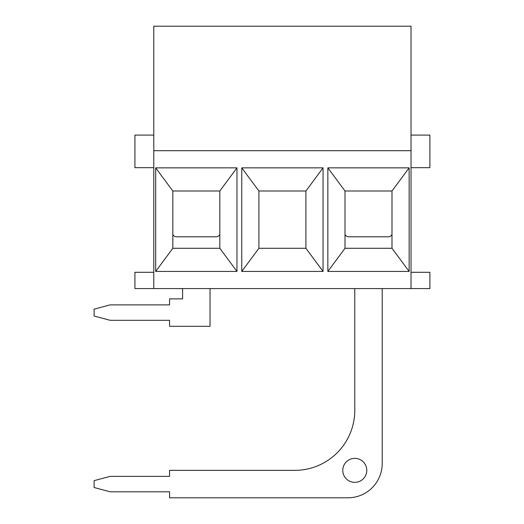 <?xml version="1.0" encoding="UTF-8"?>
<svg xmlns="http://www.w3.org/2000/svg" width="524" height="524" viewBox="0 0 524 524"><rect width="100%" height="100%" fill="white"/><g stroke="black" fill="none" stroke-linecap="round" stroke-linejoin="round"><path stroke-width="0.79" d="M323.053 271.432L305.905 248.284L258.915 248.284L258.915 191.005L305.905 191.005L305.905 248.284L258.915 248.284L241.761 271.432L323.053 271.432L323.053 167.85L241.761 167.85L241.761 271.432M409.139 167.85L391.991 191.005L391.991 248.284L345.002 248.284L345.002 191.005L327.854 167.85L327.854 271.432L409.139 271.432L409.139 167.85L327.854 167.85M409.139 271.432L391.991 248.284L345.002 248.284L327.854 271.432M153.787 150.702L153.787 26.2L411.026 26.2L411.026 150.702L153.787 150.702L153.787 288.58L411.026 288.58L411.026 150.702M153.787 151.39L153.787 167.68L134.923 167.68L134.923 135.094L153.787 135.094L153.787 151.39M153.787 272.29L153.787 288.58L134.923 288.58L134.923 272.29L153.787 272.29M236.966 167.85L155.674 167.85L155.674 271.432L236.966 271.432L236.966 167.85L219.818 191.005L219.818 248.284L236.966 271.432M323.053 167.85L305.905 191.005L258.915 191.005L241.761 167.85M345.002 191.005L391.991 191.005L345.002 191.005M155.674 271.432L172.822 248.284L172.822 191.005L155.674 167.85M172.822 191.005L219.818 191.005M182.601 288.58L182.601 298.87L169.566 298.87L169.566 304.876L110.112 304.876L94.11 309.16L94.11 316.018L110.112 320.308L169.566 320.308L169.566 326.308L210.039 326.308L210.039 288.58M391.991 234.536A4.29 4.29 0 0 1 388.219 236.796L348.774 236.796A4.29 4.29 0 0 1 345.002 234.536M219.818 234.536A4.29 4.29 0 0 1 216.039 236.796L176.601 236.796A4.29 4.29 0 0 1 172.822 234.536M411.026 288.58L429.89 288.58L429.89 272.29L411.026 272.29M219.818 248.284L172.822 248.284L219.818 248.284M382.212 288.58L382.212 463.504A34.296 34.296 0 0 1 347.916 497.8L169.566 497.8L169.566 491.8L110.112 491.8L94.11 487.51L94.11 480.652L110.112 476.362L169.566 476.362L169.566 470.362L294.757 470.362A60.024 60.024 0 0 0 354.774 410.338L354.774 288.58M354.774 458.356A12.006 12.006 0 0 1 365.176 476.362A12.006 12.006 0 0 1 344.379 476.362A12.006 12.006 0 0 1 354.774 458.356M411.026 135.094L429.89 135.094L429.89 167.68L411.026 167.68"/></g></svg>
